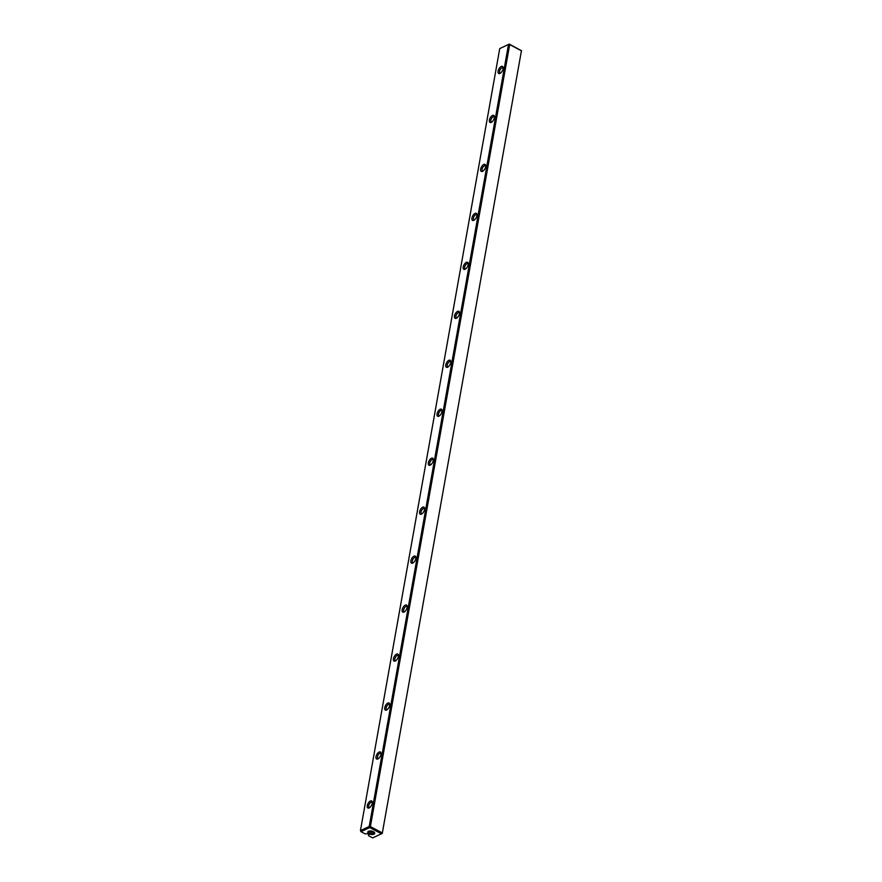 <?xml version="1.0" encoding="UTF-8"?>
<svg xmlns="http://www.w3.org/2000/svg" width="882" height="882" viewBox="0 0 882 882"><rect width="100%" height="100%" fill="white"/><g stroke="black" fill="none" stroke-linecap="round" stroke-linejoin="round"><path stroke-width="1.32" d="M521.427 50.803L382.259 833.413L521.427 50.803L509.686 44.585L370.385 826.599L382.127 832.828M368.356 834.725L368.566 835.706L372.711 837.9L381.476 833.799L369.734 827.581L360.97 831.682L365.104 833.876L367.849 833.666L369.15 834.361L368.356 834.725L368.489 834.008M369.007 833.777A3.561 1.698 10.1 0 1 368.433 831.318A3.561 1.698 10.1 0 1 374.332 832.365A3.561 1.698 10.1 0 1 373.461 834.372A3.561 1.698 10.1 0 1 369.007 833.777M499.741 48.587L360.44 830.601L369.216 826.5L508.506 44.486L499.741 48.587L509.289 44.1L521.56 50.737M424.562 509.509A3.991 1.962 117.9 0 1 421.541 514.096A3.991 1.962 117.9 0 1 419.556 512.31A3.991 1.962 117.9 0 1 422.026 507.646A3.991 1.962 117.9 0 1 424.617 508.286A3.991 1.962 117.9 0 1 424.562 509.509M372.237 803.326A3.991 1.962 117.9 0 1 369.205 807.901A3.991 1.962 117.9 0 1 367.221 806.126A3.991 1.962 117.9 0 1 369.701 801.451A3.991 1.962 117.9 0 1 372.281 802.091A3.991 1.962 117.9 0 1 372.237 803.326M433.294 460.547A3.991 1.962 117.9 0 1 430.262 465.123A3.991 1.962 117.9 0 1 428.277 463.348A3.991 1.962 117.9 0 1 430.758 458.684A3.991 1.962 117.9 0 1 433.338 459.313A3.991 1.962 117.9 0 1 433.294 460.547M468.177 264.677A3.991 1.962 117.9 0 1 465.145 269.253A3.991 1.962 117.9 0 1 463.171 267.478A3.991 1.962 117.9 0 1 465.641 262.803A3.991 1.962 117.9 0 1 468.232 263.442A3.991 1.962 117.9 0 1 468.177 264.677M503.071 68.807A3.991 1.962 117.9 0 1 500.039 73.382A3.991 1.962 117.9 0 1 498.065 71.607A3.991 1.962 117.9 0 1 500.535 66.933A3.991 1.962 117.9 0 1 503.115 67.572A3.991 1.962 117.9 0 1 503.071 68.807M450.735 362.612A3.991 1.962 117.9 0 1 447.703 367.188A3.991 1.962 117.9 0 1 445.73 365.413A3.991 1.962 117.9 0 1 448.199 360.749A3.991 1.962 117.9 0 1 450.779 361.377A3.991 1.962 117.9 0 1 450.735 362.612M398.399 656.417A3.991 1.962 117.9 0 1 395.368 660.993A3.991 1.962 117.9 0 1 393.394 659.218A3.991 1.962 117.9 0 1 395.864 654.554A3.991 1.962 117.9 0 1 398.443 655.183A3.991 1.962 117.9 0 1 398.399 656.417M494.35 117.769A3.991 1.962 117.9 0 1 491.318 122.355A3.991 1.962 117.9 0 1 489.345 120.569A3.991 1.962 117.9 0 1 491.814 115.906A3.991 1.962 117.9 0 1 494.394 116.545A3.991 1.962 117.9 0 1 494.35 117.769M380.958 754.353A3.991 1.962 117.9 0 1 377.926 758.928A3.991 1.962 117.9 0 1 375.941 757.153A3.991 1.962 117.9 0 1 378.422 752.489A3.991 1.962 117.9 0 1 381.002 753.129A3.991 1.962 117.9 0 1 380.958 754.353M476.897 215.704A3.991 1.962 117.9 0 1 473.877 220.291A3.991 1.962 117.9 0 1 471.892 218.504A3.991 1.962 117.9 0 1 474.362 213.841A3.991 1.962 117.9 0 1 476.953 214.48A3.991 1.962 117.9 0 1 476.897 215.704M485.629 166.742A3.991 1.962 117.9 0 1 482.597 171.317A3.991 1.962 117.9 0 1 480.613 169.542A3.991 1.962 117.9 0 1 483.093 164.868A3.991 1.962 117.9 0 1 485.673 165.507A3.991 1.962 117.9 0 1 485.629 166.742M442.014 411.574A3.991 1.962 117.9 0 1 438.982 416.161A3.991 1.962 117.9 0 1 437.009 414.375A3.991 1.962 117.9 0 1 439.479 409.711A3.991 1.962 117.9 0 1 442.058 410.351A3.991 1.962 117.9 0 1 442.014 411.574M389.679 705.391A3.991 1.962 117.9 0 1 386.647 709.966A3.991 1.962 117.9 0 1 384.673 708.191A3.991 1.962 117.9 0 1 387.143 703.516A3.991 1.962 117.9 0 1 389.723 704.156A3.991 1.962 117.9 0 1 389.679 705.391M415.841 558.482A3.991 1.962 117.9 0 1 412.82 563.058A3.991 1.962 117.9 0 1 410.836 561.283A3.991 1.962 117.9 0 1 413.305 556.619A3.991 1.962 117.9 0 1 415.896 557.248A3.991 1.962 117.9 0 1 415.841 558.482M407.12 607.444A3.991 1.962 117.9 0 1 404.088 612.031A3.991 1.962 117.9 0 1 402.115 610.245A3.991 1.962 117.9 0 1 404.584 605.581A3.991 1.962 117.9 0 1 407.164 606.221A3.991 1.962 117.9 0 1 407.12 607.444M459.456 313.639A3.991 1.962 117.9 0 1 456.424 318.226A3.991 1.962 117.9 0 1 454.45 316.44A3.991 1.962 117.9 0 1 456.92 311.776A3.991 1.962 117.9 0 1 459.5 312.415A3.991 1.962 117.9 0 1 459.456 313.639M372.303 802.708A2.944 1.444 -62.1 0 0 371.939 802.3A2.944 1.444 -62.1 0 0 369.282 804.23A2.944 1.444 -62.1 0 0 369.183 807.504A2.944 1.444 -62.1 0 0 369.723 807.57M381.024 753.746A2.944 1.444 -62.1 0 0 380.66 753.338A2.944 1.444 -62.1 0 0 378.003 755.257A2.944 1.444 -62.1 0 0 377.915 758.531A2.944 1.444 -62.1 0 0 378.444 758.608M389.745 704.773A2.944 1.444 -62.1 0 0 389.381 704.365A2.944 1.444 -62.1 0 0 386.735 706.284A2.944 1.444 -62.1 0 0 386.636 709.569A2.944 1.444 -62.1 0 0 387.176 709.635M398.466 655.8A2.944 1.444 -62.1 0 0 398.113 655.403A2.944 1.444 -62.1 0 0 395.456 657.322A2.944 1.444 -62.1 0 0 395.357 660.596A2.944 1.444 -62.1 0 0 395.897 660.673M407.197 606.838A2.944 1.444 -62.1 0 0 406.834 606.43A2.944 1.444 -62.1 0 0 404.177 608.348A2.944 1.444 -62.1 0 0 404.077 611.634A2.944 1.444 -62.1 0 0 404.618 611.7M415.918 557.865A2.944 1.444 -62.1 0 0 415.554 557.468A2.944 1.444 -62.1 0 0 412.897 559.386A2.944 1.444 -62.1 0 0 412.798 562.661A2.944 1.444 -62.1 0 0 413.338 562.738M424.639 508.903A2.944 1.444 -62.1 0 0 424.275 508.495A2.944 1.444 -62.1 0 0 421.618 510.413A2.944 1.444 -62.1 0 0 421.519 513.699A2.944 1.444 -62.1 0 0 422.059 513.765M433.36 459.93A2.944 1.444 -62.1 0 0 432.996 459.533A2.944 1.444 -62.1 0 0 430.339 461.451A2.944 1.444 -62.1 0 0 430.251 464.726A2.944 1.444 -62.1 0 0 430.78 464.803M442.08 410.968A2.944 1.444 -62.1 0 0 441.717 410.56A2.944 1.444 -62.1 0 0 439.06 412.478A2.944 1.444 -62.1 0 0 438.971 415.753A2.944 1.444 -62.1 0 0 439.512 415.83M450.801 361.995A2.944 1.444 -62.1 0 0 450.437 361.598A2.944 1.444 -62.1 0 0 447.791 363.516A2.944 1.444 -62.1 0 0 447.692 366.791A2.944 1.444 -62.1 0 0 448.232 366.857M459.522 313.033A2.944 1.444 -62.1 0 0 459.169 312.625A2.944 1.444 -62.1 0 0 456.512 314.543A2.944 1.444 -62.1 0 0 456.413 317.818A2.944 1.444 -62.1 0 0 456.953 317.895M468.254 264.06A2.944 1.444 -62.1 0 0 467.89 263.663A2.944 1.444 -62.1 0 0 465.233 265.581A2.944 1.444 -62.1 0 0 465.134 268.856A2.944 1.444 -62.1 0 0 465.674 268.922M476.975 215.098A2.944 1.444 -62.1 0 0 476.611 214.69A2.944 1.444 -62.1 0 0 473.954 216.608A2.944 1.444 -62.1 0 0 473.855 219.883A2.944 1.444 -62.1 0 0 474.395 219.96M485.695 166.125A2.944 1.444 -62.1 0 0 485.332 165.728A2.944 1.444 -62.1 0 0 482.675 167.646A2.944 1.444 -62.1 0 0 482.575 170.921A2.944 1.444 -62.1 0 0 483.115 170.987M494.416 117.163A2.944 1.444 -62.1 0 0 494.052 116.755A2.944 1.444 -62.1 0 0 491.395 118.673A2.944 1.444 -62.1 0 0 491.307 121.948A2.944 1.444 -62.1 0 0 491.836 122.025M503.137 68.19A2.944 1.444 -62.1 0 0 502.773 67.782A2.944 1.444 -62.1 0 0 500.127 69.711A2.944 1.444 -62.1 0 0 500.028 72.986A2.944 1.444 -62.1 0 0 500.568 73.052M373.262 831.627A2.459 1.169 10.1 0 1 370.087 831.252A2.459 1.169 10.1 0 1 369.679 830.987M373.858 831.969A2.944 1.4 10.1 0 1 369.745 831.638A2.944 1.4 10.1 0 1 369.007 831.109M374.067 832.123A2.944 1.4 10.1 0 1 374.211 832.718A2.944 1.4 10.1 0 1 372.458 833.666A2.944 1.4 10.1 0 1 369.492 833.06A2.944 1.4 10.1 0 1 368.422 831.693A2.944 1.4 10.1 0 1 368.764 831.175M369.216 826.5L370.385 826.599M509.686 44.585L508.506 44.486M360.97 831.682L360.44 830.601M381.476 833.799L382.127 833.49M369.734 826.919L369.734 827.581"/></g></svg>
